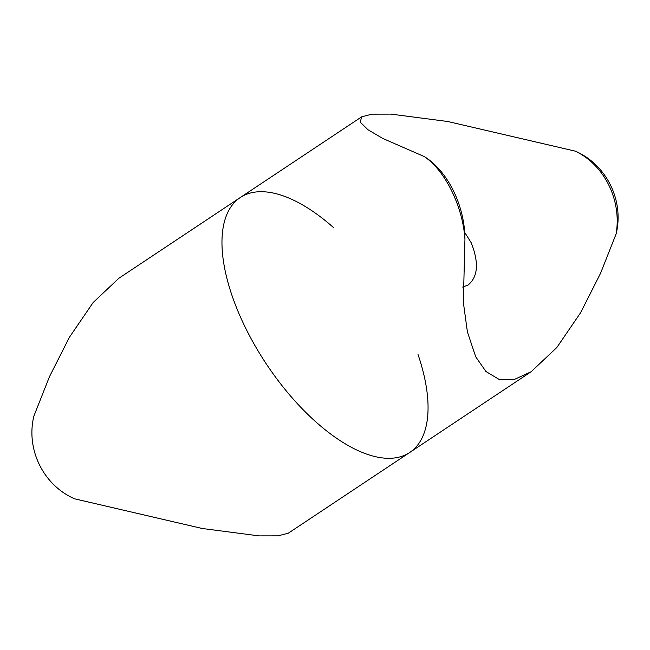 <?xml version="1.0" encoding="UTF-8"?>
<svg xmlns="http://www.w3.org/2000/svg" width="650" height="650" viewBox="0 0 650 650"><rect width="100%" height="100%" fill="white"/><g stroke="black" fill="none" stroke-linecap="round" stroke-linejoin="round"><path stroke-width="0.97" d="M361.676 116.813L372.027 114.14L390.91 114.108L447.826 121.517L575.38 151.174C606.564 164.686 624.301 200.614 616.111 233.943L600.535 273.325L580.588 312.731L556.855 347.482L531.164 371.727L514.386 379.446L499.029 379.356L485.94 371.507L475.702 356.769L467.399 331.882L463.328 302.193L464.945 239.306C462.857 206.456 445.185 170.479 424.214 156.536L382.761 138.458L367.908 129.699L360.238 122.135L361.676 116.813L240.256 197.543L118.844 278.273L93.153 302.518L69.42 337.269L49.473 376.675L33.898 416.057C25.707 449.28 43.355 485.257 74.628 498.826L202.183 528.483L259.098 535.892L277.981 535.86L288.332 533.187L409.752 452.457A153.059 70.436 -123.6 0 1 269.783 369.07A153.059 70.436 -123.6 0 1 240.256 197.543A153.059 70.436 -123.6 0 1 333.799 227.825M418.015 354.486A153.059 70.436 -123.6 0 1 409.752 452.457A153.059 70.436 56.4 0 1 269.783 369.07A153.059 70.436 56.4 0 1 240.256 197.543M464.563 232.18L471.234 242.799C479.091 262.852 478.002 276.957 467.968 285.123L462.686 287.056M424.214 156.536C447.622 170.747 464.937 205.774 464.945 239.306M616.111 233.943C621.831 200.362 604.654 165.246 575.38 151.174M531.164 371.727L409.752 452.457"/></g></svg>
